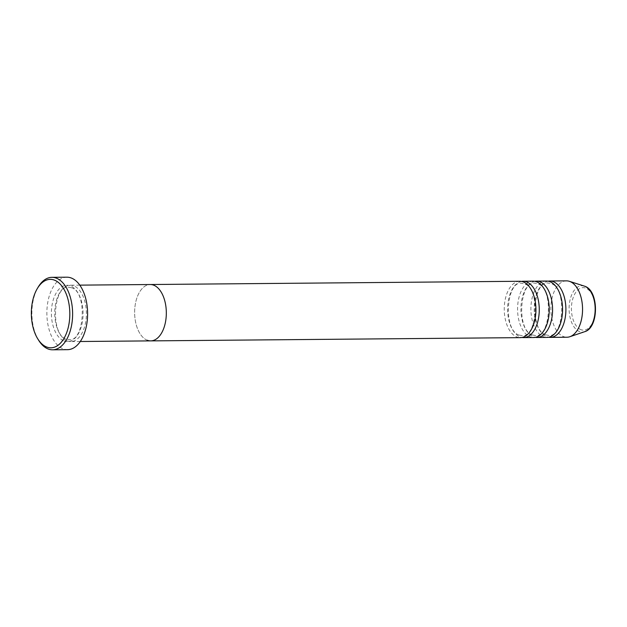 <?xml version="1.0" encoding="UTF-8"?>
<svg xmlns="http://www.w3.org/2000/svg" width="627" height="627" viewBox="0 0 627 627"><rect width="100%" height="100%" fill="white"/><g stroke="black" fill="none" stroke-linecap="round" stroke-linejoin="round"><path stroke-width="0.47" stroke-dasharray="3.13 2.35" d="M38.639 340.265A36.233 20.37 89.5 0 1 38.176 287.103M67.379 340.947A28.184 15.84 -90.5 0 0 70.812 341.59A28.184 15.84 -90.5 0 0 86.338 316.337A28.184 15.84 -90.5 0 0 73.751 285.857A28.184 15.84 -90.5 0 0 70.318 285.222A28.184 15.84 -90.5 0 0 54.792 310.475A28.184 15.84 -90.5 0 0 67.379 340.947M147.29 340.249A28.184 15.84 -90.5 0 1 134.703 309.777A28.184 15.84 -90.5 0 1 150.229 284.525A28.184 15.84 -90.5 0 0 134.703 309.777A28.184 15.84 -90.5 0 0 147.29 340.249A28.184 15.84 -90.5 0 0 150.731 340.884M66.917 277.197A36.233 20.37 -90.5 0 0 46.954 309.667A36.233 20.37 -90.5 0 0 63.139 348.847A36.233 20.37 -90.5 0 0 67.551 349.67M521.515 281.421A28.184 15.84 -90.5 0 0 507.596 307.975A28.184 15.84 -90.5 0 0 520.238 336.973A28.184 15.84 -90.5 0 0 522.001 337.467M519.846 281.272A28.184 15.84 -90.5 0 0 504.32 306.525A28.184 15.84 -90.5 0 0 516.907 337.005A28.184 15.84 -90.5 0 0 520.339 337.639M534.831 281.304A28.184 15.84 -90.5 0 0 520.912 307.865A28.184 15.84 -90.5 0 0 533.553 336.856A28.184 15.84 -90.5 0 0 535.325 337.35M533.162 281.162A28.184 15.84 -90.5 0 0 517.636 306.415A28.184 15.84 -90.5 0 0 530.223 336.887A28.184 15.84 -90.5 0 0 533.663 337.522M548.147 281.186A28.184 15.84 -90.5 0 0 534.235 307.747A28.184 15.84 -90.5 0 0 546.877 336.738A28.184 15.84 -90.5 0 0 548.641 337.232M546.485 281.045A28.184 15.84 -90.5 0 0 530.959 306.297A28.184 15.84 -90.5 0 0 543.546 336.77A28.184 15.84 -90.5 0 0 546.979 337.404M566.463 280.865A28.184 15.84 -90.5 0 0 550.937 306.117A28.184 15.84 -90.5 0 0 563.524 336.589A28.184 15.84 -90.5 0 0 566.957 337.232M64.048 340.978A28.184 15.84 -90.5 0 0 82.756 319.402A28.184 15.84 -90.5 0 0 70.42 285.888A28.184 15.84 -90.5 0 0 51.712 307.473A28.184 15.84 -90.5 0 0 64.048 340.978M580.955 329.669A21.247 11.944 89.5 0 1 571.659 304.408A21.247 11.944 89.5 0 1 585.759 288.138A21.247 11.944 89.5 0 1 595.054 313.398A21.247 11.944 89.5 0 1 580.955 329.669M584.301 286.092A23.191 13.034 -90.5 0 0 569.316 304.401A23.191 13.034 -90.5 0 0 579.505 331.573A23.191 13.034 -90.5 0 0 584.701 331.691M71.36 287.754C87.717 291.461 84.496 342.444 69.127 339.591L66.431 339.082C49.713 334.646 53.608 284.439 68.672 287.252L71.36 287.754M79.786 285.136L70.318 285.222M80.28 341.503L70.812 341.59M519.289 335.108L521.985 335.61C537.355 338.47 540.576 287.487 524.219 283.78L521.531 283.271C506.467 280.465 502.572 330.664 519.289 335.108M532.613 334.99L535.309 335.492C550.671 338.353 553.9 287.37 537.543 283.663L534.847 283.161C519.783 280.347 515.888 330.547 532.613 334.99M545.929 334.873L548.625 335.382C563.994 338.235 567.216 287.252 550.859 283.545L548.17 283.043C533.107 280.23 529.204 330.429 545.929 334.873"/><path stroke-width="0.94" d="M54.455 280.136A34.226 19.233 -90.5 0 0 37.291 288.592A34.226 19.233 -90.5 0 0 37.73 338.799A34.226 19.233 -90.5 0 0 46.712 347.029A34.226 19.233 -90.5 0 0 69.432 320.82A34.226 19.233 -90.5 0 0 54.455 280.136M37.291 288.592L38.176 287.103A36.233 20.37 89.5 0 1 51.931 277.33A36.233 20.37 89.5 0 1 56.344 278.153A36.233 20.37 89.5 0 1 72.528 317.333A36.233 20.37 89.5 0 1 52.566 349.803A36.233 20.37 89.5 0 1 48.154 348.98A36.233 20.37 89.5 0 1 38.639 340.265L37.73 338.799M147.29 340.249A28.184 15.84 -90.5 0 0 150.731 340.884A28.184 15.84 -90.5 0 0 166.257 315.632A28.184 15.84 -90.5 0 0 153.67 285.16A28.184 15.84 -90.5 0 0 150.229 284.525L79.786 285.136M52.566 349.803L67.551 349.67A36.233 20.37 -90.5 0 0 87.514 317.199A36.233 20.37 -90.5 0 0 71.329 278.02A36.233 20.37 -90.5 0 0 66.917 277.197L51.931 277.33M522.001 337.467A28.184 15.84 -90.5 0 0 523.67 337.608A28.184 15.84 -90.5 0 0 539.196 312.356A28.184 15.84 -90.5 0 0 526.609 281.884A28.184 15.84 -90.5 0 0 523.177 281.249A28.184 15.84 -90.5 0 0 521.515 281.421M150.731 340.884L520.339 337.639A28.184 15.84 -90.5 0 0 535.866 312.387A28.184 15.84 -90.5 0 0 523.279 281.915A28.184 15.84 -90.5 0 0 519.846 281.272L150.229 284.525A28.184 15.84 -90.5 0 1 153.67 285.16A28.184 15.84 -90.5 0 1 166.257 315.632A28.184 15.84 -90.5 0 1 150.731 340.884L80.28 341.503M535.325 337.35A28.184 15.84 -90.5 0 0 536.986 337.491A28.184 15.84 -90.5 0 0 552.512 312.238A28.184 15.84 -90.5 0 0 539.925 281.766A28.184 15.84 -90.5 0 0 536.493 281.131A28.184 15.84 -90.5 0 0 534.831 281.304M523.67 337.608L533.663 337.522A28.184 15.84 -90.5 0 0 549.189 312.27A28.184 15.84 -90.5 0 0 536.602 281.797A28.184 15.84 -90.5 0 0 533.162 281.162L523.177 281.249M548.641 337.232A28.184 15.84 -90.5 0 0 550.31 337.381A28.184 15.84 -90.5 0 0 565.836 312.128A28.184 15.84 -90.5 0 0 553.249 281.648A28.184 15.84 -90.5 0 0 549.816 281.014A28.184 15.84 -90.5 0 0 548.147 281.186M536.986 337.491L546.979 337.404A28.184 15.84 -90.5 0 0 562.505 312.152A28.184 15.84 -90.5 0 0 549.918 281.68A28.184 15.84 -90.5 0 0 546.485 281.045L536.493 281.131M550.31 337.381L566.957 337.232A28.184 15.84 -90.5 0 0 569.841 336.73A28.184 15.84 -90.5 0 0 582.554 309.401A28.184 15.84 -90.5 0 0 569.896 281.507A28.184 15.84 -90.5 0 0 569.355 281.311A28.184 15.84 -90.5 0 0 566.463 280.865L549.816 281.014M584.748 286.249A23.191 13.034 -90.5 0 0 584.301 286.092L584.819 286.273C599.044 290.701 599.028 327.858 584.701 331.691A23.191 13.034 -90.5 0 0 595.164 309.205A23.191 13.034 -90.5 0 0 584.748 286.249M584.301 286.092L569.355 281.311M584.701 331.691L569.841 336.73"/></g></svg>
